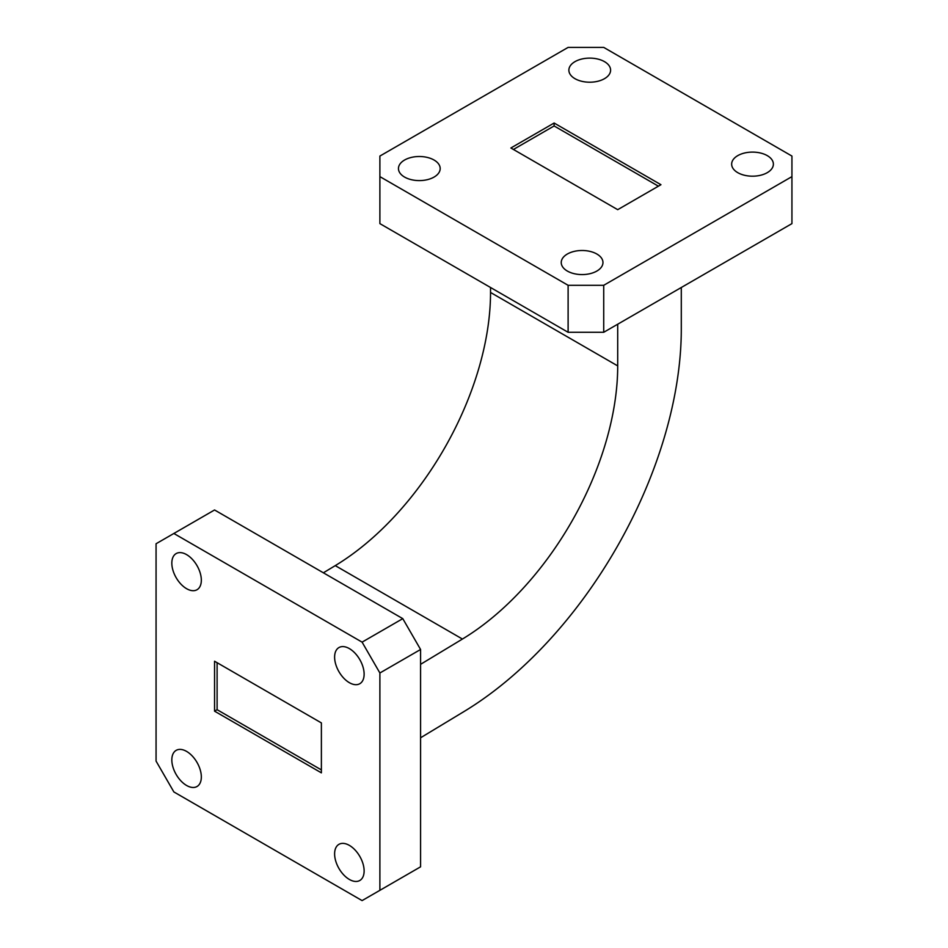 <?xml version="1.0" encoding="UTF-8"?>
<svg xmlns="http://www.w3.org/2000/svg" width="948" height="948" viewBox="0 0 948 948"><rect width="100%" height="100%" fill="white"/><g stroke="black" fill="none" stroke-linecap="round" stroke-linejoin="round"><path stroke-width="1.42" d="M604.48 61.644A20.868 12.04 0 0 0 581.752 59.037A20.868 12.04 0 0 0 568.871 70.164A20.868 12.04 0 0 0 574.974 78.684A20.868 12.04 0 0 0 597.714 81.291A20.868 12.04 0 0 0 610.595 70.164A20.868 12.04 0 0 0 604.48 61.644M434.066 160.034A20.868 12.04 0 0 0 411.325 157.427A20.868 12.04 0 0 0 398.456 168.554A20.868 12.04 0 0 0 404.559 177.063A20.868 12.04 0 0 0 427.299 179.682A20.868 12.04 0 0 0 440.18 168.554A20.868 12.04 0 0 0 434.066 160.034M596.849 254.017A20.868 12.04 0 0 0 574.121 251.41A20.868 12.04 0 0 0 561.24 262.537A20.868 12.04 0 0 0 567.342 271.057A20.868 12.04 0 0 0 590.083 273.664A20.868 12.04 0 0 0 602.964 262.537A20.868 12.04 0 0 0 596.849 254.017M767.264 155.626A20.868 12.04 0 0 0 744.535 153.019A20.868 12.04 0 0 0 731.655 164.146A20.868 12.04 0 0 0 737.769 172.666A20.868 12.04 0 0 0 760.497 175.273A20.868 12.04 0 0 0 773.378 164.146A20.868 12.04 0 0 0 767.264 155.626M186.578 554.616A20.868 12.04 -120 0 0 176.15 553.585A20.868 12.04 -120 0 0 172.951 570.305A20.868 12.04 -120 0 0 186.578 588.684A20.868 12.04 -120 0 0 197.018 589.727A20.868 12.04 -120 0 0 200.206 573.007A20.868 12.04 -120 0 0 186.578 554.616M186.578 751.397A20.868 12.04 -120 0 0 176.15 750.366A20.868 12.04 -120 0 0 172.951 767.086A20.868 12.04 -120 0 0 186.578 785.465A20.868 12.04 -120 0 0 197.018 786.508A20.868 12.04 -120 0 0 200.206 769.788A20.868 12.04 -120 0 0 186.578 751.397M349.362 845.379A20.868 12.04 -120 0 0 338.934 844.348A20.868 12.04 -120 0 0 335.734 861.068A20.868 12.04 -120 0 0 349.362 879.448A20.868 12.04 -120 0 0 359.802 880.491A20.868 12.04 -120 0 0 363.001 863.77A20.868 12.04 -120 0 0 349.362 845.379M349.362 648.598A20.868 12.04 -120 0 0 338.934 647.567A20.868 12.04 -120 0 0 335.734 664.287A20.868 12.04 -120 0 0 349.362 682.679A20.868 12.04 -120 0 0 359.802 683.709A20.868 12.04 -120 0 0 363.001 666.989A20.868 12.04 -120 0 0 349.362 648.598M321.384 722.909L214.556 661.23L214.556 711.166L321.384 772.845L321.384 722.909M173.863 791.935L362.089 900.6L379.887 890.326L379.887 672.985L362.089 642.14L173.863 533.475L156.064 543.749L156.064 761.09L173.863 791.935M379.887 890.326L420.58 866.827L420.58 649.487L379.887 672.985M362.089 642.14L402.781 618.641L214.556 509.977L173.863 533.475M402.781 618.641L420.58 649.487M617.705 324.216L617.705 365.892A224.818 129.805 -60 0 1 462.434 639.047L420.58 664.335M617.705 365.892L490.531 292.458A224.818 129.805 -60 0 1 335.26 565.624L323.375 572.805M681.292 287.505L681.292 329.181A314.748 181.72 -60 0 1 463.904 711.604L420.58 737.781M490.531 292.458L490.531 287.505M379.887 176.624L379.887 223.621L568.113 332.286L568.113 285.301L603.722 285.301L791.935 176.624L791.935 156.064L603.722 47.4L568.113 47.4L379.887 156.064L379.887 176.624L568.113 285.301M603.722 285.301L603.722 332.286L791.935 223.621L791.935 176.624M603.722 332.286L568.113 332.286M510.877 147.995L617.705 209.674L660.946 184.706L554.118 123.027L510.877 147.995M658.41 186.175L554.118 125.966L513.425 149.464M554.118 125.966L554.118 123.027M217.104 662.699L217.104 709.697L321.384 769.906M217.104 709.697L214.556 711.166M462.434 639.047L335.26 565.624"/></g></svg>
